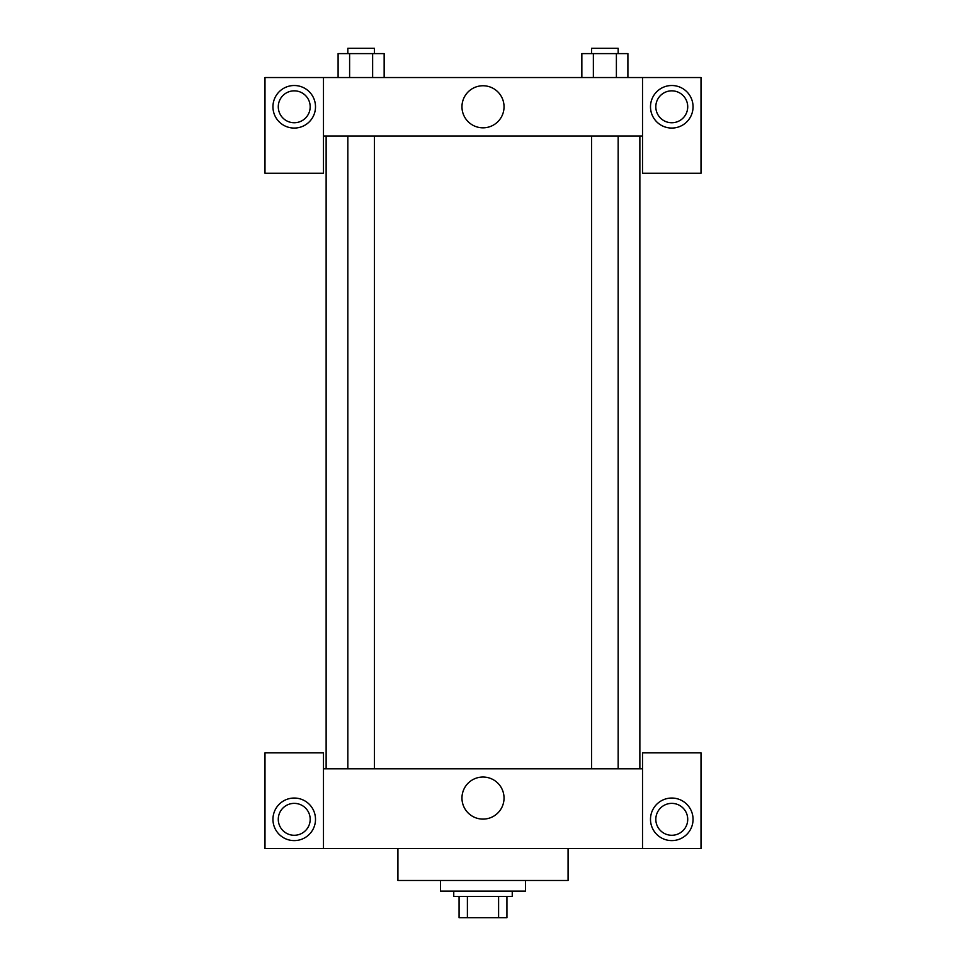 <?xml version="1.0" encoding="UTF-8"?>
<svg xmlns="http://www.w3.org/2000/svg" width="966" height="966" viewBox="0 0 966 966"><rect width="100%" height="100%" fill="white"/><g stroke="black" fill="none" stroke-linecap="round" stroke-linejoin="round"><path stroke-width="1.45" d="M498.601 896.436L498.601 917.7L459.067 917.7L459.067 896.436M498.601 917.7L506.933 917.7L506.933 896.436L506.933 917.7M512.246 891.111L512.246 896.436L453.754 896.436L453.754 891.111M467.399 896.436L467.399 917.7M440.46 880.473L440.46 891.111L525.54 891.111L525.54 880.473M397.92 848.571L397.92 880.473L568.08 880.473L568.08 848.571M642.523 848.571L642.523 752.864L701.014 752.864L701.014 848.571L264.986 848.571L264.986 752.864L323.477 752.864L323.477 848.571M294.232 840.601A21.264 21.264 0 0 1 275.805 808.687A21.264 21.264 0 0 1 312.646 808.687A21.264 21.264 0 0 1 294.232 840.601M278.28 819.325A15.951 15.951 0 0 1 302.213 805.511A15.951 15.951 0 0 1 302.213 833.139A15.951 15.951 0 0 1 278.28 819.325M671.768 840.601A21.264 21.264 0 0 1 653.354 808.687A21.264 21.264 0 0 1 690.195 808.687A21.264 21.264 0 0 1 671.768 840.601M655.817 819.325A15.951 15.951 0 0 1 671.768 803.374A15.951 15.951 0 0 1 687.72 819.325A15.951 15.951 0 0 1 671.768 835.276A15.951 15.951 0 0 1 655.817 819.325M483 777.026A21.035 21.035 0 0 1 501.221 808.578A21.035 21.035 0 0 1 464.779 808.578A21.035 21.035 0 0 1 483 777.026M642.523 768.815L323.477 768.815M642.523 136.037L642.523 173.264L701.014 173.264L701.014 77.546L642.523 77.546L642.523 136.037L323.477 136.037L323.477 173.264L264.986 173.264L264.986 77.546L323.477 77.546L323.477 136.037M310.183 106.791A15.951 15.951 0 0 1 294.232 122.742A15.951 15.951 0 0 1 278.28 106.791A15.951 15.951 0 0 1 294.232 90.84A15.951 15.951 0 0 1 310.183 106.791M294.232 128.067A21.264 21.264 0 0 1 275.805 96.153A21.264 21.264 0 0 1 312.646 96.153A21.264 21.264 0 0 1 294.232 128.067M687.72 106.791A15.951 15.951 0 0 1 663.787 120.605A15.951 15.951 0 0 1 663.787 92.978A15.951 15.951 0 0 1 687.72 106.791M671.768 128.067A21.264 21.264 0 0 1 653.354 96.153A21.264 21.264 0 0 1 690.195 96.153A21.264 21.264 0 0 1 671.768 128.067M642.523 77.546L323.477 77.546M461.965 106.791A21.035 21.035 0 0 1 493.517 88.57A21.035 21.035 0 0 1 493.517 125.012A21.035 21.035 0 0 1 461.965 106.791M627.9 77.546L627.9 53.613L581.846 53.613L581.846 77.546M616.393 53.613L616.393 77.546M593.365 53.613L593.365 77.546M591.578 53.613L591.578 48.3L618.168 48.3L618.168 53.613M384.154 77.546L384.154 53.613L338.1 53.613L338.1 77.546M372.635 53.613L372.635 77.546M349.607 53.613L349.607 77.546M347.832 53.613L347.832 48.3L374.422 48.3L374.422 53.613M326.134 136.037L326.134 768.815M639.866 136.037L639.866 768.815M618.168 768.815L618.168 136.037M591.578 768.815L591.578 136.037M347.832 136.037L347.832 768.815M374.422 136.037L374.422 768.815"/></g></svg>
